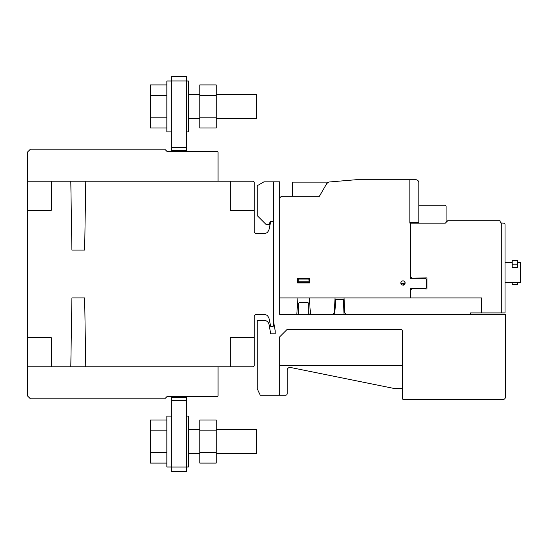 <?xml version="1.0" encoding="UTF-8"?>
<svg xmlns="http://www.w3.org/2000/svg" width="548" height="548" viewBox="0 0 548 548"><rect width="100%" height="100%" fill="white"/><g stroke="black" fill="none" stroke-linecap="round" stroke-linejoin="round"><path stroke-width="0.82" d="M199.78 84.913L216.241 84.913L216.241 127.951L199.78 127.951L199.78 84.913M199.78 95.674L216.241 95.674M199.78 117.19L216.241 117.19M216.241 94.462L256.642 94.462L256.642 118.402L216.241 118.402L256.642 118.402M186.615 131.869L188.409 131.869L188.409 80.994L186.615 80.994M171.647 80.994L166.859 80.994L166.859 131.869L171.647 131.869M166.859 127.951L150.399 127.951L150.399 84.913L166.859 84.913M150.399 95.674L166.859 95.674M150.399 117.19L166.859 117.19M186.615 397.3L171.647 397.3L171.647 471.52L186.615 471.52L186.615 396.697M171.647 400.293L186.615 400.293M171.647 397.3L171.647 396.697M183.621 471.52L171.647 471.52L183.621 471.52M199.78 430.81L199.78 463.087L216.241 463.087L216.241 420.049L199.78 420.049L199.78 430.81L216.241 430.81M199.78 452.326L216.241 452.326M216.241 453.539L256.642 453.539L256.642 429.598L216.241 429.598M186.615 416.131L188.409 416.131L188.409 467.006L186.615 467.006M171.647 467.006L166.859 467.006L166.859 416.131L171.647 416.131M166.859 420.049L150.399 420.049L150.399 463.087L166.859 463.087M150.399 452.326L166.859 452.326M150.399 430.81L166.859 430.81M186.615 147.707L171.647 147.707L171.647 76.48L186.615 76.48L186.615 151.303M171.647 147.707L171.647 150.7L186.615 150.7M171.647 150.7L171.647 151.303M171.647 76.48L183.621 76.48M27.4 366.776L27.4 181.224L253.347 181.224L254.251 182.121L254.251 232.105L255.745 233.599L264.533 233.599L267.356 232.599L268.924 230.044L270.705 221.632L273.103 221.632L273.705 222.228L273.705 325.779L273.103 326.368L270.705 326.368L268.924 317.956L267.356 315.401L264.533 314.401L255.745 314.401L254.251 315.895L254.251 365.879L253.347 366.776L27.4 366.776L27.4 395.807L30.393 398.793L164.77 398.793L166.859 396.697L217.44 396.697L218.036 396.101L218.036 366.776M27.4 181.224L27.4 152.193L30.393 149.207L164.77 149.207L166.859 151.303L217.44 151.303L218.036 151.899L218.036 181.224M505.037 282.679L520.6 282.679L520.6 262.334L517.607 262.334M512.222 262.334L505.037 262.334M512.222 264.15L512.222 267.342L517.607 267.342L517.607 260.547L512.222 260.547L512.222 264.15L517.607 264.15M512.222 282.679L512.222 284.46L517.607 284.46L517.607 282.679M418.85 205.171L444.894 205.171A1.199 1.199 0 0 1 446.086 206.37L446.086 222.378L445.332 223.125L409.87 223.125L409.87 179.73L415.857 179.73A2.993 2.993 0 0 1 418.85 182.792L418.85 222.043L415.87 222.461L418.556 222.344M415.87 222.461L409.87 222.529M319.45 196.191L292.557 196.191L292.557 182.724L293.153 182.128L328.738 182.128L326.793 183.484L319.45 196.191L326.793 183.484L327.779 182.45L329.129 181.998L356.001 179.73L409.87 179.73L409.87 223.125L445.332 223.125L448.182 220.282L499.831 220.282L500.55 222.974L503.544 223.125A1.493 1.493 0 0 1 505.037 224.625L505.037 312.908L481.699 312.908L481.699 297.948L279.686 297.948L279.686 199.184A2.993 2.993 0 0 1 282.686 196.191L319.45 196.191M279.686 297.948L481.699 297.948L481.699 312.908L470.526 312.908L470.492 314.401L279.686 314.401L279.686 297.948M402.39 365.276L279.686 365.276L279.686 393.711A1.5 1.5 0 0 1 278.192 395.211L285.672 395.211A1.5 1.5 0 0 0 287.173 393.711L287.173 370.277A2.843 2.843 0 0 1 290.577 367.489L393.409 388.327L400.889 388.327A1.637 1.637 0 0 1 402.39 389.409L402.39 365.276L279.686 365.276L279.686 336.849L287.173 329.369L400.889 329.369L401.951 329.807L402.39 330.862L402.39 365.276M270.705 221.632L270.109 221.632L269.308 224.625L266.218 224.625L257.245 215.645L257.245 185.717L263.978 181.826L273.705 181.826L273.705 221.632L273.103 221.632M273.705 222.228L273.705 181.826L279.686 181.826L279.686 314.401L297.646 314.401L298.544 313.504L298.544 303.332L299.441 302.434L307.818 302.434L308.723 303.332L308.723 313.504L309.613 314.401L334.67 314.401L335.801 299.441L343.281 299.441L344.048 314.052L344.918 314.401L505.64 314.401L505.64 396.711A3.178 3.178 0 0 1 502.29 399.698L403.883 399.698A1.493 1.493 0 0 1 402.39 398.197L402.39 330.862L401.951 329.807L400.889 329.369L287.173 329.369L279.686 336.849L279.686 393.711A1.5 1.5 0 0 1 278.185 395.211L260.238 395.211L257.245 388.785L257.245 320.388L264.067 320.388A5.09 5.09 0 0 1 269.075 324.594L270.712 333.855L275.199 333.855L275.199 330.862L273.705 322.382M411.671 288.666L426.926 288.967L426.926 277.891L411.671 278.192M410.466 223.125L410.466 278.192L425.433 278.192L426.33 279.09L426.33 287.769L425.433 288.666L410.466 288.666L410.466 297.948M410.466 276.699L411.671 277.891M411.671 288.967L410.466 290.159M425.515 278.274L425.515 277.891M425.515 288.967L425.515 288.584M501.749 222.974L501.749 312.908M346.384 314.401L344.815 312.908L344.028 297.948M403.89 285.035L403.588 283.426L403.588 285.145M404.486 284.652L404.184 283.426L404.184 284.878M404.78 284.33L404.78 282.83L405.225 282.83M400.889 283.426L404.184 283.426M400.889 282.172L400.889 283.46M310.469 314.401L309.319 297.948M332.691 314.401L334.266 312.908L335.054 297.948M296.79 314.401L297.941 297.948M309.613 282.98L309.613 278.494L297.646 278.494L297.646 282.98L309.613 282.98M309.168 282.98L308.894 279.062L298.365 279.062L298.181 281.782L309.086 281.782M298.098 282.98L298.181 281.782M298.119 282.679L309.147 282.679M401.403 281.391L402.986 280.734L404.575 281.391L405.232 282.98L404.575 284.57L402.986 285.227L401.403 284.57L400.746 282.98L401.403 281.391M254.251 337.746L230.311 337.746L230.311 366.776M254.251 210.254L230.311 210.254L230.311 181.224M27.4 337.746L51.341 337.746L51.341 366.776M85.755 366.776L84.645 297.941L71.904 297.941L70.795 366.776M85.755 181.224L84.645 250.059L71.904 250.059L70.795 181.224M27.4 210.254L51.341 210.254L51.341 181.224M171.647 467.026L186.615 467.026M171.647 471.52L186.615 471.52M171.647 80.974L186.615 80.974M199.78 118.402L188.409 118.402L199.78 118.402M188.409 94.462L199.78 94.462M188.409 453.539L199.78 453.539M188.409 429.598L199.78 429.598"/></g></svg>
